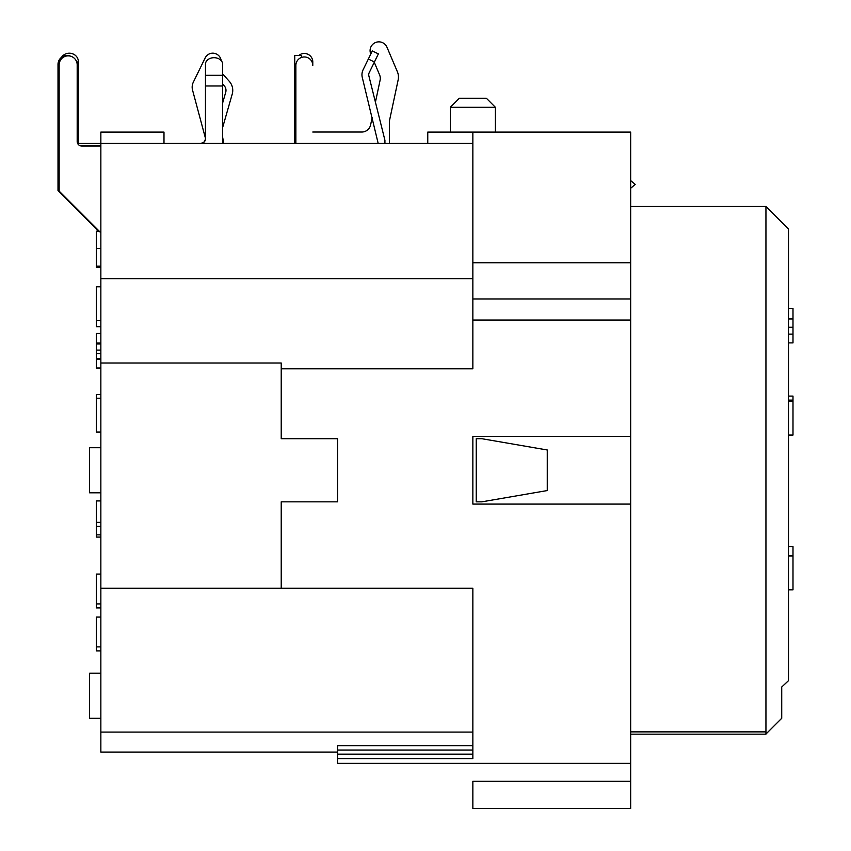 <?xml version="1.0" encoding="UTF-8"?>
<svg xmlns="http://www.w3.org/2000/svg" width="851" height="851" viewBox="0 0 851 851"><rect width="100%" height="100%" fill="white"/><g stroke="black" fill="none" stroke-linecap="round" stroke-linejoin="round"><path stroke-width="1.28" d="M630.676 734.179L765.943 734.179L765.943 206.495L788.494 229.036L788.494 680.672L781.729 686.991L788.494 680.672M222.6 136.937L223.728 143.362M222.6 143.362L222.6 64.155A8.563 6.468 -0 0 0 214.037 57.698A8.563 6.468 -0 0 0 205.463 64.155L205.442 139.362L203.772 142.383L200.964 143.362A4.51 4.51 0 0 0 205.304 137.692L192.549 90.11A11.276 11.276 0 0 1 193.305 82.249L205.165 57.932A8.457 8.457 0 0 1 221.154 60.559M378.163 143.362L362.292 77.452A11.276 11.276 0 0 1 363.1 69.782L372.302 50.932L378.376 53.89L369.174 72.75A4.51 4.51 0 0 0 368.855 75.824L384.929 140.277L384.929 143.362M100.854 500.92L96.354 500.92L96.354 534.864L100.854 534.864L100.854 573.904M630.676 188.294L635.186 184.39L630.676 180.603M295.871 141.106L294.744 141.106L294.744 143.362M294.744 141.106L294.744 55.443L301.509 55.443L301.509 57.432M79.632 145.521A4.51 4.51 0 0 0 80.547 145.617L100.854 145.617M295.818 143.362A4.51 4.51 0 0 0 295.871 142.628L295.871 65.41A8.457 8.457 0 0 1 304.328 56.953A8.457 8.457 0 0 1 312.785 65.41L312.785 61.91A8.457 8.457 0 0 0 298.882 55.443M100.854 143.404L78.313 143.404L78.313 66.048A9.021 8.233 180 0 0 76.175 60.719M163.988 143.362L163.988 132.096L100.854 132.096L100.854 363.005L281.224 363.005L281.224 368.813L472.858 368.813L472.858 132.096L427.766 132.096L427.766 143.362M630.676 781.314L472.858 781.314L472.858 808.45L630.676 808.45L630.676 504.09L472.858 504.09L472.858 436.457L630.676 436.457L630.676 132.096L472.858 132.096M547.257 449.977L481.868 438.712L476.241 438.712L476.241 501.835L481.868 501.835L547.257 490.559L547.257 449.977M100.854 278.639L472.858 278.639M765.943 734.051L781.729 718.265L781.729 686.991M99.216 231.185L96.354 231.185L96.354 267.246L100.854 267.246M100.854 266.161L96.354 266.161M100.854 333.486L96.354 333.486L96.354 350.548M100.854 358.494L96.354 358.494L96.354 368.004L100.854 368.004M100.854 350.091L96.354 350.091L96.354 359.313M100.854 343.027L96.354 343.027M100.854 343.57L96.354 343.57M100.854 359.239L96.354 359.239M100.854 353.718L96.354 353.718M100.854 394.46L96.354 394.46L96.354 432.031L100.854 432.031M100.854 617.071L96.354 617.071L96.354 650.887L100.854 650.887M100.854 646.888L96.354 646.888M100.854 574.085L96.354 574.085L96.354 607.901L100.854 607.901M100.854 603.912L96.354 603.912M100.854 526.386L96.354 526.386M100.854 522.365L96.354 522.365M96.354 534.864L96.354 537.087L100.833 537.087M100.854 398.215L96.354 398.215M100.854 286.798L96.354 286.798L96.354 326.699L100.854 326.699M100.854 320.614L96.354 320.614M100.854 447.722L89.589 447.722L89.589 492.814L100.854 492.814M100.854 673.184L89.589 673.184L89.589 718.265L100.854 718.265M281.224 368.813L281.224 438.712L337.581 438.712L337.581 501.835L281.224 501.835L281.224 588.264L100.854 588.264L100.854 363.005M630.676 504.09L630.676 436.457M630.676 763.358L337.581 763.358L337.581 758.592L472.858 758.592L472.858 588.264L281.224 588.264M472.858 754.156L337.581 754.156L337.581 758.592M337.581 754.156L337.581 750.05L472.858 750.05M472.858 745.646L337.581 745.646L337.581 750.05M98.471 231.185L58.006 190.709L58.006 64.453A9.021 9.021 0 0 1 70.601 56.177M100.854 232.823L59.155 191.113L59.155 64.867A9.021 9.021 0 0 1 68.165 55.847A9.021 9.021 0 0 1 77.186 64.867L77.186 141.521A4.51 4.51 0 0 0 81.696 146.021L100.854 146.021M61.485 57.336A9.021 8.233 -0 0 1 71.633 53.496A9.021 8.233 -0 0 1 78.313 61.453L78.313 66.048M370.77 54.06A8.797 8.797 0 0 1 375.451 42.55A8.797 8.797 0 0 1 386.971 47.209L397.385 71.75A13.531 13.531 0 0 1 398.162 79.845L389.535 120.416A4.51 4.51 0 0 0 389.439 121.353L389.439 143.362M312.785 132.033L361.781 132.033A9.021 9.021 0 0 0 370.61 124.895L372.227 117.278M375.429 102.194L380.099 80.217A9.021 9.021 0 0 0 379.578 74.824L374.27 62.314M205.463 64.974L205.474 64.07M222.6 103.099L225.728 92.227A6.765 6.765 0 0 0 224.249 85.834L222.6 84.004M222.6 73.899L229.27 81.302A13.531 13.531 0 0 1 232.227 94.089L222.6 127.639M100.854 143.362L472.858 143.362M100.854 588.264L100.854 752.082L337.581 752.082M788.494 342.889L792.994 342.889L792.994 308.37L788.494 308.37M788.494 327.263L792.994 327.263M788.494 589.828L792.994 589.828L792.994 546.629L788.494 546.629M788.494 556.011L792.994 556.011M788.494 555.469L792.994 555.469M788.494 435.063L792.994 435.063L792.994 396.098L788.494 396.098M788.494 400.098L792.994 400.098M788.494 401.119L792.994 401.119M472.858 107.29L495.399 107.29L486.378 98.269L459.327 98.269L450.307 107.29L472.858 107.29M472.858 732.083L100.854 732.083M630.676 731.871L765.943 731.871M374.419 61.995L368.345 59.038M77.186 132.618L78.313 132.618M472.858 262.768L630.676 262.768M294.744 64.453L295.925 64.453M100.854 248.503L96.354 248.503M100.854 343.974L96.354 343.974M77.186 85.643L78.313 85.643M77.186 127.735L78.313 127.735M77.186 88.866L78.313 88.866M205.463 75.292L222.6 75.292M205.463 85.983L222.6 85.983M788.494 318.944L792.994 318.944M788.494 334.124L792.994 334.124M472.858 320.05L630.676 320.05M472.858 298.967L630.676 298.967M630.676 206.495L765.943 206.495M495.399 132.096L495.399 107.29M450.307 132.096L450.307 107.29"/></g></svg>
